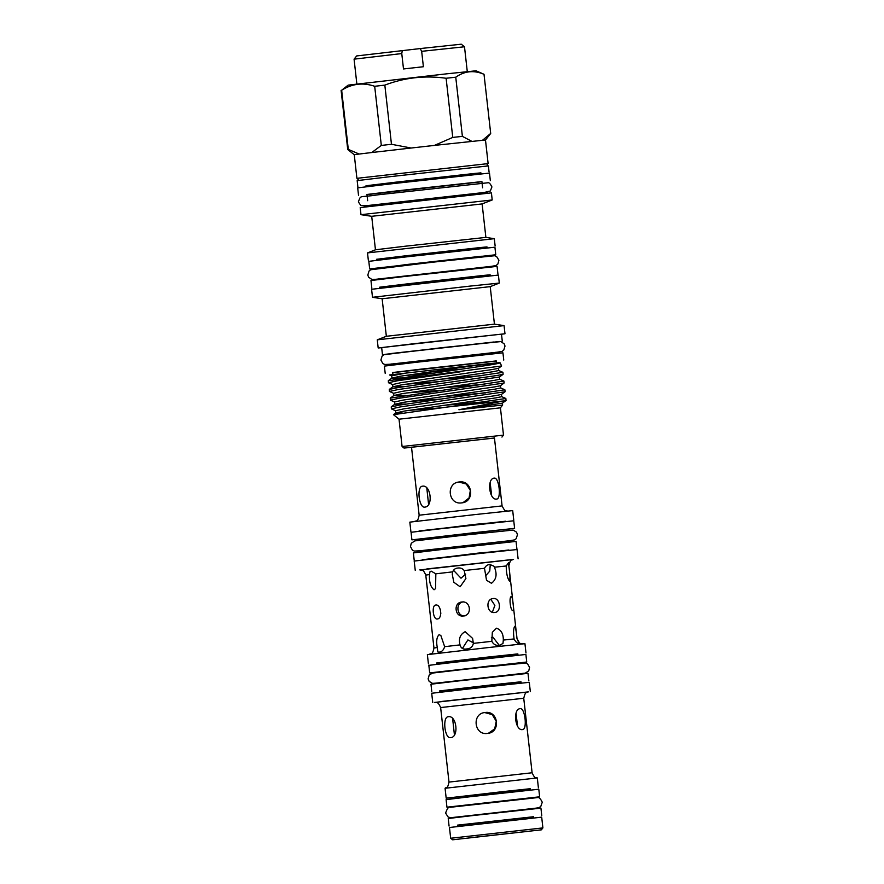 <?xml version="1.0" encoding="UTF-8"?>
<svg xmlns="http://www.w3.org/2000/svg" width="884" height="884" viewBox="0 0 884 884"><rect width="100%" height="100%" fill="white"/><g stroke="black" fill="none" stroke-linecap="round" stroke-linejoin="round"><path stroke-width="1.33" d="M525.361 817.623L457.448 825.137L457.592 826.463M533.406 816.739L457.459 825.258M541.77 815.678L540.92 808.12L472.299 815.623L448.232 818.518L449.072 826.076M455.37 806.65L523.24 798.738M455.337 806.374L446.95 807.191L446.111 799.633L470.178 796.738L538.798 789.235L539.649 796.793L531.295 797.854M446.95 807.191L539.649 796.793M357.136 178.303L487.913 163.628M464.498 46.775L461.26 44.2L420.209 48.565L421.668 51.327L464.498 46.775L467.282 71.615M420.099 540.212L419.955 538.942L475.382 532.533L506.543 529.229L506.687 530.499M508.875 549.992L422.287 559.705M516.908 548.964L516.057 541.406L440.033 549.715L413.369 552.92L414.22 560.478M508.908 550.312L477.692 553.163L422.32 560.025M420.408 569.893L512.963 559.517M415.248 570.368L414.198 561.064L480.034 553.45L517.063 549.528L518.101 558.832M508.488 562.5L508.764 565.749C509.935 573.02 510.234 578.235 509.648 581.374C507.416 578.49 506.278 573.351 506.223 565.981L508.665 562.556M489.846 564.467L493.802 566.125L494.432 567.219C497.349 574.302 496.344 579.65 491.438 583.285L486.52 580.247L484.498 568.301C485.659 565.937 487.449 564.655 489.846 564.467M457.813 568.036C460.453 567.661 462.597 568.5 464.222 570.556L465.901 578.578L460.122 586.777L453.812 582.247L452.243 574.158L452.719 571.86C453.58 569.528 455.282 568.246 457.813 568.036M431.138 571.119L435.834 573.815L435.569 588.634L434.055 589.783C430.596 587.098 429.072 582.026 429.491 574.567L429.978 571.738L431.138 571.119M439.094 634.69C436.674 637.088 436.077 641.386 437.293 647.552L437.79 651.95L438.928 652.149C441.646 652.061 443.547 650.237 444.641 646.668L440.84 635.474L439.094 634.69M437.326 618.977L437.304 618.977C433.072 619.927 431.414 605.12 435.768 605.032L435.779 605.032C441.083 603.96 442.762 618.767 437.326 618.977M453.492 570.279L460.995 578.202L465.658 574.114M512.919 610.557C510.411 611.242 508.753 596.435 511.361 596.612L511.361 596.612C512.621 596.07 514.278 610.888 512.919 610.557L512.919 610.557M494.708 612.479C486.83 613.783 485.172 598.976 493.15 598.534C500.322 597.308 502.013 612.115 494.708 612.479L494.764 612.479M463.404 615.971C454.796 617.375 453.138 602.568 461.835 602.015C470.697 600.579 472.387 615.386 463.404 615.971L463.249 615.982M463.647 601.86C454.995 602.391 456.63 617.209 465.216 615.805M440.387 609.573L440.818 613.529M444.641 646.668L460.023 644.889C460.929 648.226 463.106 649.574 466.564 648.966C470.41 648.757 472.675 646.9 473.349 643.386L472.62 638.414L465.161 631.673C460.155 634.358 458.442 638.767 460.023 644.889L460.244 645.663M491.824 641.331C493.537 644.569 496.178 645.884 499.747 645.265L502.985 643.419L503.316 640.071C503.405 633.773 501.129 629.817 496.476 628.192L492.333 632.281L491.824 641.331L473.349 643.386M519.041 643.232L516.996 638.679C516.532 632.447 515.759 628.303 514.687 626.27C513.416 628.502 513.206 632.723 514.068 638.944C515.814 642.182 517.471 643.618 519.041 643.232L519.195 643.176M462.398 648.469L467.912 639.917L473.36 642.856M491.36 637.718L492.885 637.143L499.261 645.309M436.563 663.133L517.869 654.016M428.42 663.917L427.37 654.624L489.824 647.397L524.941 643.685L525.991 652.978M436.696 664.337L436.552 663.011L488.587 656.989L517.847 653.895L518.002 655.221M437.58 672.138L429.69 672.901L428.839 665.343L454.033 662.315L525.892 654.458L526.731 662.017L518.875 663.022M429.69 672.901L526.731 662.017M437.602 672.415L489.603 665.995L518.908 663.298M520.996 681.907L439.691 691.034M528.853 680.901L528.002 673.343L456.155 681.199L430.961 684.227L431.801 691.785M521.129 683.111L520.985 681.785L491.714 684.879L439.679 690.901L439.823 692.227M435.061 702.382L528.035 691.951M432.751 702.57L431.701 693.266L494.156 686.039L529.284 682.326L530.323 691.62M450.641 737.643L450.608 737.643C444.663 739.035 442.177 716.814 448.287 716.725L448.321 716.714C456.697 715.068 459.205 737.278 450.641 737.643M522.532 729.598C515.107 731.035 512.609 708.813 520.19 708.67L520.19 708.67C525.041 707.531 527.538 729.742 522.532 729.598L522.532 729.598M487.515 733.411C474.045 735.587 471.548 713.366 485.172 712.493C498.499 710.349 501.018 732.56 487.515 733.411L488.587 733.245M484.101 712.67L485.172 712.493M452.641 718.681L454.409 734.77M454.332 797.368L446.177 798.153L445.072 788.274L537.295 777.931C535.549 776.605 535.417 779.975 532.102 772.771L523.737 698.25L440.641 707.565C437.447 700.294 436.453 703.443 434.663 702.382M446.177 798.153L530.278 788.848M454.464 798.572L454.31 797.235L502.93 791.611L530.267 788.716L530.422 790.053M450.674 838.253L542.898 827.91L541.693 817.159L449.47 827.501L450.674 838.253L452.619 839.8L541.351 829.844L452.619 839.8M470.288 837.734L528.654 831.269L470.288 837.734M419.966 539.074L411.911 539.848L411.06 532.29L437.724 529.085L513.748 520.775L514.598 528.334L506.565 529.361M411.911 539.848L514.598 528.334M422.508 486.178C416.397 486.266 418.883 508.477 424.85 507.107C433.414 506.753 430.917 484.531 422.508 486.178L422.541 486.178M428.574 504.3L426.806 488.09M459.304 481.968C445.702 482.83 448.166 505.051 461.658 502.886C475.15 502.035 472.653 479.824 459.304 481.968L458.232 482.145M494.255 478.145C486.675 478.288 489.161 500.499 496.598 499.073C501.604 499.228 499.106 477.006 494.255 478.145L494.222 478.156M419.06 530.941L505.648 521.228M410.905 531.726L409.833 522.135L475.669 514.51L512.698 510.598L513.77 520.179M419.093 531.262L474.465 524.4L505.681 521.549M366.098 186.767L365.987 185.762L395.833 182.17L473.857 173.529L480.929 172.866L481.04 173.872M365.998 185.905L480.951 173.01M357.843 186.668L357.169 180.623L391.236 176.535L488.388 165.905L489.062 171.949M484.056 74.3L476.012 70.786L446.497 73.847L348.163 85.129L341.655 90.234C352.086 83.648 363.092 82.334 374.683 86.289L384.827 85.118C404.552 77.582 424.983 75.295 446.111 78.256L452.752 137.418L434.42 145.407L485.482 139.992L490.697 133.462L484.012 74.3L490.697 133.462M452.752 137.418L462.387 136.368L455.757 77.206C464.531 70.974 473.957 70.002 484.012 74.3M446.111 78.256L455.757 77.206M366.982 194.624L481.924 181.728M358.539 195.419L357.688 187.861L391.91 183.75L489.493 173.076L490.333 180.634M376.584 260.327L376.474 259.31L405.17 255.863L480.2 247.553L486.996 246.912L487.117 247.929M376.485 259.454L487.018 247.056M494.3 238.68L485.868 237.398L404.552 246.293L375.468 249.785L367.523 252.901L494.3 238.68L495.139 246.006M375.457 249.785L371.7 216.304L482.123 203.917L492.2 199.972L491.416 192.867L360.197 207.585L360.992 214.679L492.211 199.961M377.468 268.172L369.656 268.902L368.816 261.344L401.557 257.41L494.918 247.2L495.769 254.758L487.99 255.774M369.656 268.902L495.769 254.758M490.145 274.946L379.612 287.344M497.913 273.941L497.073 266.382L403.712 276.593L370.96 280.526L371.81 288.085M496.488 362.948L473.128 365.777M496.476 362.871L496.256 360.915L419.591 369.302L392.695 372.529L392.916 374.484M408.485 410.397L440.641 407.889M411.535 447.337L404.021 448.055L402.087 446.508L399.027 419.193L500.432 407.822L502.62 405.071L502.41 403.159L458.895 409.723L506.046 400.474L505.814 398.463L501.637 396.64M502.62 405.071L458.895 409.723M391.745 375.921L389.557 374.96L484.73 364.097L400.187 376.23L391.91 378.098L402.242 377.965M404.585 375.523L431.668 373.446M460.122 371.855L397.347 380.783L388.463 382.728L388.308 380.706L501.637 365.976L498.454 368.319L492.587 369.479L400.905 382.684L392.64 384.551L392.894 386.816L404.253 386.617M498.499 368.285L498.753 370.529L492.841 371.744L401.159 384.949L392.894 386.816M405.557 384.242L438.884 381.634M393.866 395.535L402.143 393.667L493.824 380.463L499.725 379.247L499.471 377.004L401.888 391.402L393.612 393.269L393.866 395.535L405.237 395.325M406.529 392.96L439.856 390.352M504.09 383.037L399.303 398.22L390.419 400.165L390.264 398.143L503.902 381.07L504.123 382.993L500.41 385.744L494.543 386.916L402.861 400.12L394.596 401.988L394.85 404.253L406.209 404.043M500.454 385.722L500.709 387.966L494.797 389.181L403.115 402.386L394.85 404.253M407.513 401.679L440.84 399.071M505.062 391.756L400.286 406.927L391.391 408.872L391.247 406.861L400.065 405.016L504.886 389.789L505.096 391.711L501.394 394.463L495.526 395.634L403.844 408.839L395.568 410.706L395.822 412.972L402.408 413.049M501.427 394.441L501.681 396.684L495.78 397.899L404.099 411.104L395.822 412.972M407.977 372.694L391.656 375.833L391.91 378.098M484.73 364.097L499.294 362.672L500.112 362.838L501.637 365.976M500.035 362.783L499.294 362.672C502.267 362.937 494.2 364.44 475.084 367.192C448.011 371.147 406.563 376.904 393.402 379.49M461.061 369.247L423.834 372.65M499.294 362.672L472.399 365.877M500.432 407.822L503.493 435.127L402.087 446.508M399.027 419.193L393.457 414.662L447.613 406.994L505.007 400.784M438.641 379.402L483.835 375.468M389.435 391.446L389.291 389.424L398.109 387.579L502.93 372.352L503.106 374.319L496.797 375.534L398.33 389.501L389.435 391.446L393.7 393.358M502.93 372.352L498.698 370.484M441.569 405.557L486.764 401.623M447.613 406.994L505.858 398.507M440.597 396.839L485.791 392.905M504.886 389.789L500.653 387.921M439.624 388.12L484.808 384.186M503.902 381.07L499.681 379.203M391.391 408.872L395.656 410.784M390.419 400.165L394.684 402.065M404.021 448.055L494.465 438.033M411.524 447.282L494.454 437.978M496.278 361.048L392.717 372.672M503.758 360.075L502.941 352.815L415.171 362.407L384.385 366.109L385.203 373.368M470.023 286.107L499.294 283.079L498.399 275.057L371.589 289.278L372.495 297.3L470.023 286.107M382.142 298.759L386.341 336.285L494.421 324.152L504.068 325.621L504.985 333.754L501.504 334.24M381.678 347.677L378.175 347.976L377.269 339.832L504.057 325.61M378.175 347.976L504.985 333.754M384.938 354.362L499.803 341.478M382.441 354.561L381.667 347.589L412.773 343.843L501.493 334.141L502.278 341.113M372.507 297.3L382.131 298.759L490.222 286.637L499.283 283.079M490.244 275.83L490.134 274.813L483.327 275.443L408.298 283.753L379.601 287.212L379.711 288.228M377.501 268.559L406.143 264.581L481.172 256.272L488.034 256.161M367.656 200.712L366.959 194.469L396.805 190.889L481.913 181.585L482.609 187.817M388.463 382.728L392.728 384.639M356.904 178.303L354.263 154.711L347.732 149.495L348.296 149.396L341.655 90.234M374.683 86.289L381.313 145.44L371.744 152.534L411.104 148.026L391.468 144.28L384.827 85.118M354.263 154.711L359.18 154.037L348.296 149.396M381.313 145.44L391.468 144.28M471.802 141.329L462.387 136.368M490.653 133.451L482.553 140.225M359.18 154.037L371.744 152.534M411.104 148.026L434.42 145.407M461.658 502.886L462.73 502.709M490.167 482.664L491.637 495.559M458.94 482.045L466.277 484.012L470.343 490.454L469.05 497.979L463.061 502.609M488.399 733.278L494.697 728.847L496.256 721.256L492.244 714.626L484.797 712.581M517.505 725.963L516.057 713.311M492.377 612.203L494.874 605.396L490.841 599.363M485.968 575.418L489.758 571.108L490.277 564.434M356.86 84.002L354.075 59.162L356.661 55.935L420.209 48.565M354.075 59.162L401.767 53.559L402.331 50.565M421.668 51.327L423.392 66.731L403.502 68.952L401.767 53.559M513.549 559.373L511.648 560.102C510.853 559.616 509.935 561.495 508.875 565.749L508.764 565.749M506.223 565.981L494.432 567.219M484.498 568.301L464.222 570.556M452.719 571.86L435.834 573.815M426.762 568.953L513.46 559.384M429.491 574.567L425.779 575.075C422.585 567.793 421.591 570.942 419.801 569.882M425.779 575.075L433.956 648.005L437.293 647.552M503.316 640.071L514.068 638.944M516.996 638.679L508.875 565.749M441.624 701.454L528.323 691.885M440.641 707.565L448.995 782.086L532.102 772.771M411.513 447.149L419.149 515.206L502.079 505.902L494.443 437.845M390.684 353.578L494.023 341.986M456.553 817.181L450.155 817.667L448.011 816.893L445.613 813.07C447.227 808.319 448.796 806.385 450.321 807.291L537.373 797.611C538.886 797.036 540.522 798.584 542.257 802.23L540.776 806.484L538.853 807.711L532.5 808.661M451.801 817.589L537.218 808.009M368.208 205.629L360.849 205.53L358.385 201.906C361.247 194.425 358.164 197.939 377.777 194.834L487.681 182.789C488.907 182.27 490.322 183.651 491.924 186.933L490.322 191.01L483.161 192.734M364.009 205.95L487.327 192.126M487.946 163.628L487.095 164.877L488.2 165.905M357.357 180.59L358.197 179.33L357.092 178.303M421.281 550.754L414.242 551.052L412.375 550.08L410.485 546.577L411.27 543.262L414.85 540.898L463.548 535.207L513.118 530.068L516.521 532.146L517.483 534.654L516.157 538.71L514.598 539.881L507.869 541.041M416.696 551.141L512.422 540.4M421.414 551.892L421.259 550.555M523.03 643.861L521.03 643.585C520.378 644.248 519.052 642.613 517.063 638.679M520.09 673.829L525.229 673.166L528.742 670.901L529.571 667.398L527.604 663.906L525.781 662.989L478.111 667.751L432.619 673.056L429.215 675L428.121 678.857L429.16 681.409L432.497 683.376L438.784 682.956M434.309 683.332L524.521 673.21M528.411 691.863L526.499 692.603C525.715 692.117 524.798 693.995 523.737 698.25M508.046 511.085L506.057 510.797C505.394 511.46 504.068 509.836 502.079 505.902M488.123 163.584L485.482 139.992M485.88 237.398L482.123 203.917M489.261 267.112L489.195 266.504M493.824 266.062L374.054 279.499M489.228 266.725L496.057 265.531L497.858 264.062L498.919 260.261L496.62 256.537L494.598 255.73L432.519 262.216L370.65 269.764L369.059 270.99L367.821 275.046L368.606 277.222L371.987 279.521L378.695 279.123M501.946 437.072L503.493 435.127M391.756 364.164L384.739 364.484L382.916 363.611L380.882 360.053L382.142 356.009L383.888 354.716L442.53 347.611L500.83 341.578L504.223 343.876L505.007 346.064L503.758 350.108L502.167 351.346L495.316 352.539M387.115 364.539L499.924 351.887M494.432 324.152L490.222 286.637M495.427 353.512L495.294 352.318M483.261 193.64L483.139 192.513M368.308 206.524L368.186 205.408M391.866 365.136L391.734 363.932M386.341 336.274L377.269 339.832M499.438 377.037L503.106 374.319M502.366 403.181L506.046 400.474M393.457 414.662L395.899 412.861M394.916 404.143L391.247 406.861M393.944 395.435L390.264 398.143M392.96 386.717L389.291 389.424M391.988 377.998L388.308 380.706M378.739 279.51L378.661 278.902M371.7 216.304L361.003 214.679M368.33 260.228L367.512 252.901M347.732 149.495L341.102 90.345M419.149 515.206C417.646 523.008 415.977 520.157 414.474 521.582M541.351 829.844L542.898 827.91M533.549 817.943L533.395 816.617M538.4 787.81L537.295 777.931M448.995 782.086C447.359 789.843 446.475 786.594 445.083 788.274M433.956 648.005C432.453 655.795 430.784 652.956 429.281 654.381M508.002 542.179L507.847 540.842"/></g></svg>
